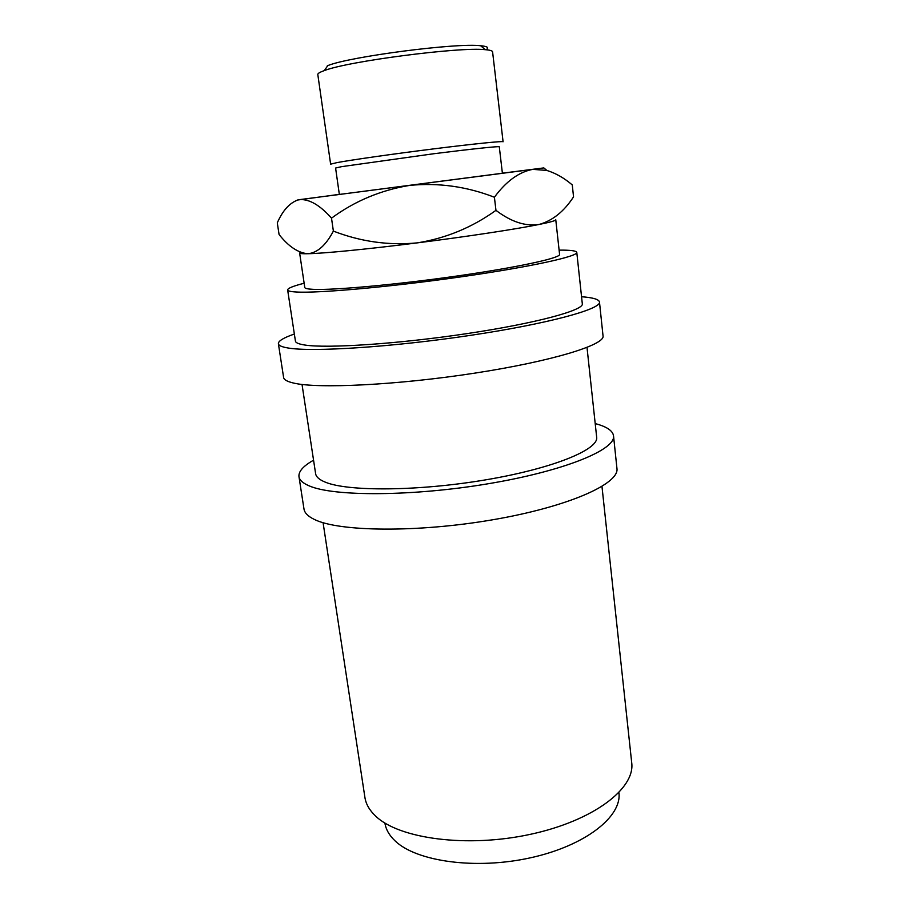 <?xml version="1.0" encoding="UTF-8"?>
<svg xmlns="http://www.w3.org/2000/svg" width="909" height="909" viewBox="0 0 909 909"><rect width="100%" height="100%" fill="white"/><g stroke="black" fill="none" stroke-linecap="round" stroke-linejoin="round"><path stroke-width="1.36" d="M601.974 486.474L631.71 762.731C635.289 788.546 593.486 820.782 530.322 834.337C467.271 848.063 399.108 838.837 375.69 816.146C369.508 810.328 365.907 804.079 364.907 797.386L323.081 522.686M618.927 792.648C622.12 816.487 585.601 845.631 530.765 857.732C476.032 869.981 416.322 861.596 395.006 840.814C389.234 835.326 385.859 829.394 384.905 823.043M595.202 423.594C606.61 426.582 612.723 430.639 613.518 435.786C616.063 449.557 564.682 470.93 488.633 483.679C412.675 496.519 333.376 496.655 309.117 485.838C302.867 483.179 299.493 480.111 298.97 476.646C298.425 471.464 303.288 465.976 313.56 460.181M613.518 435.786L616.938 468.385C619.631 483.736 568.727 506.688 493.155 519.698C417.674 532.799 338.648 531.776 314.264 519.391C307.992 516.346 304.572 512.892 303.992 509.029L298.97 476.646M581.555 296.732C592.952 297.584 598.929 299.345 599.474 302.015C601.36 309.151 548.07 323.786 470.055 335.421C392.12 347.113 311.651 352.215 287.948 347.977C281.824 346.954 278.631 345.534 278.381 343.716C278.222 341 283.551 337.762 294.357 334.035M599.474 302.015L603.042 335.978C605.099 344.818 552.297 361.203 474.782 373.133C397.347 385.121 317.173 388.938 293.323 382.996C287.164 381.553 283.926 379.712 283.608 377.474L278.381 343.716M323.82 70.777C319.673 72.277 317.673 73.527 317.809 74.527L330.626 164.165L336.864 162.631C351.192 159.939 393.733 153.871 433.979 148.837C474.282 143.792 503.37 140.872 503.086 141.77L492.587 51.836C492.462 50.79 490.031 50.075 485.292 49.688C460.079 46.689 347.92 61.255 324.308 70.595L323.82 70.777M341.614 166.654L335.591 168.04L339.341 194.424L345.431 193.662L502.393 173.244L499.291 146.781C499.552 146.042 471.964 148.94 433.798 153.735L341.614 166.654M339.33 194.356L297.811 199.991C289.448 203.071 282.619 210.683 277.29 222.864L279.074 234.511C288.608 246.566 298.22 252.963 307.912 253.725C323.797 253.441 367.611 249.168 417.186 242.885C388.666 245.612 360.725 241.68 333.376 231.102C325.877 245.294 317.389 252.838 307.912 253.725C302.47 253.85 299.709 253.6 299.629 252.997L304.776 287.483C304.924 288.46 307.719 289.073 313.185 289.335C333.205 290.369 396.744 284.642 457.477 275.95C518.289 267.269 560.728 257.963 559.58 254.384L555.763 219.739C555.865 220.626 550.275 222.205 539.014 224.489C525.425 226.534 511.074 221.819 495.962 210.343C472.089 227.489 445.83 238.34 417.186 242.885C466.669 236.658 516.21 229.125 539.014 224.489C552.49 220.739 564 211.536 573.545 196.855L572.272 184.925C564.182 178.005 555.706 173.176 546.843 170.438L532.788 169.358L543.832 167.904L502.382 173.176M559.115 250.123C570.443 250.043 576.34 250.793 576.783 252.384C578.158 256.418 529.947 267.041 460.249 276.961C390.643 286.914 318.423 293.334 296.573 292.016C290.766 291.709 287.789 291.016 287.642 289.937C287.664 288.278 293.164 286.051 304.151 283.244M576.783 252.384L582.317 303.833C583.942 310.23 536.39 323.229 467.362 333.558C398.426 343.932 326.604 348.636 304.572 344.988C298.72 344.079 295.664 342.773 295.425 341.091L287.642 289.937M587.009 347.443L596.668 437.184C598.895 449.535 553.058 468.487 485.758 479.838C418.549 491.258 347.761 491.655 325.274 482.145C319.309 479.725 316.093 476.907 315.616 473.691L302.027 384.45M297.913 199.844L532.788 169.358C518.948 171.971 506.154 181.266 494.405 197.242L495.962 210.343M297.811 199.991L299.879 199.594C309.549 199.105 320.093 205.286 331.512 218.16C354.669 201.094 380.712 190.163 409.629 185.402C438.479 182.561 466.737 186.504 494.405 197.242M331.512 218.16L333.376 231.102M327.342 65.755L327.819 65.584C350.419 56.483 456.443 42.712 480.622 45.734C487.599 46.382 489.394 47.722 485.997 49.745M543.832 167.904L546.843 170.438M327.819 65.584L324.308 70.595M480.622 45.734L485.292 49.688"/></g></svg>
